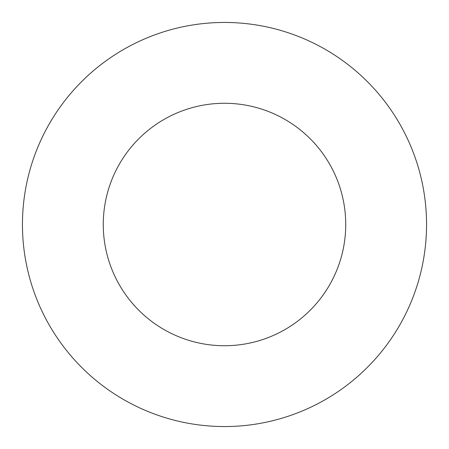 <?xml version="1.0" encoding="UTF-8"?>
<svg xmlns="http://www.w3.org/2000/svg" width="449" height="449" viewBox="0 0 449 449"><rect width="100%" height="100%" fill="white"/><g stroke="black" fill="none" stroke-linecap="round" stroke-linejoin="round"><path stroke-width="0.67" d="M426.55 224.5A202.05 202.05 0 0 1 224.5 426.55A202.05 202.05 0 0 1 22.45 224.5A202.05 202.05 0 0 1 224.5 22.45A202.05 202.05 0 0 1 426.55 224.5M103.27 224.5A121.23 121.23 0 0 1 224.5 103.27A121.23 121.23 0 0 1 345.73 224.5A121.23 121.23 0 0 1 224.5 345.73A121.23 121.23 0 0 1 103.27 224.5"/></g></svg>
